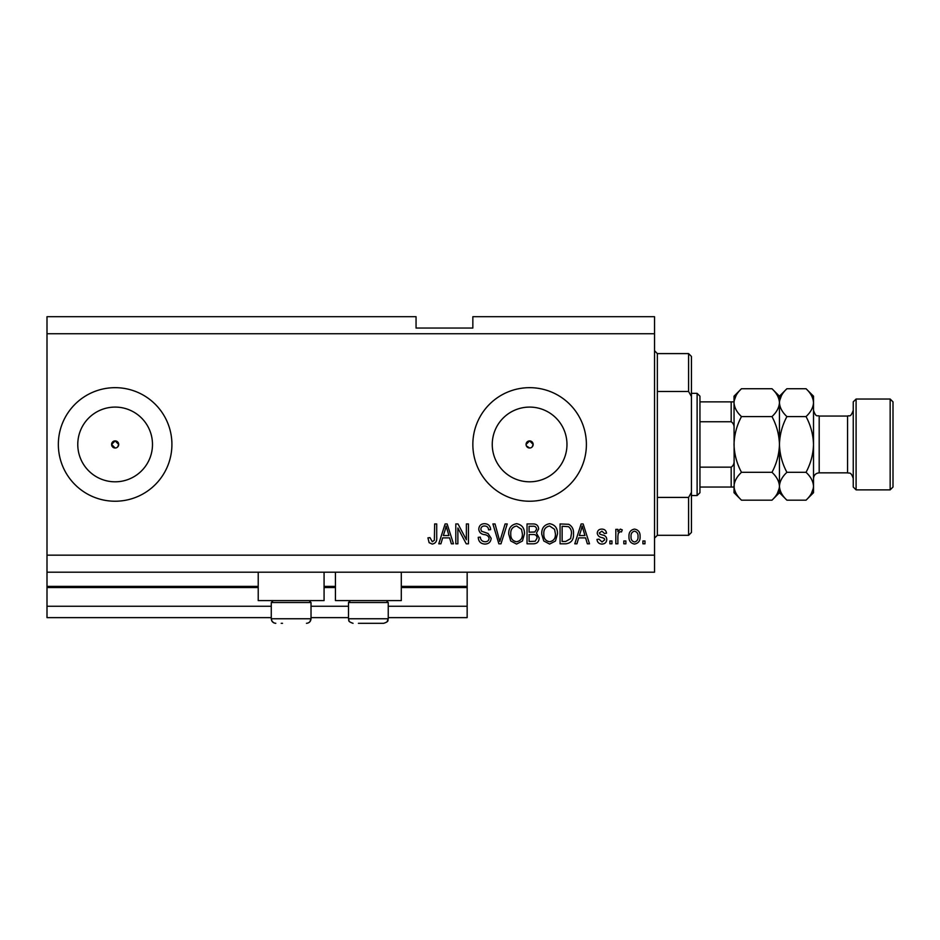 <?xml version="1.0" encoding="UTF-8"?>
<svg xmlns="http://www.w3.org/2000/svg" width="940" height="940" viewBox="0 0 940 940"><rect width="100%" height="100%" fill="white"/><g stroke="black" fill="none" stroke-linecap="round" stroke-linejoin="round"><path stroke-width="1.41" d="M47 333.735L654.534 333.735L654.534 316.698L472.844 316.698L472.844 328.048L416.056 328.048L416.056 316.698L47 316.698L47 617.627L271.272 617.627M311.022 617.627L348.493 617.627M388.244 617.627L467.156 617.627L467.156 606.265L388.244 606.265M47 606.265L271.272 606.265M311.022 606.265L348.493 606.265M401.298 587.535L467.156 587.535L467.156 606.265M467.156 587.535L467.156 586.395L401.298 586.395M47 586.395L258.218 586.395M324.077 586.395L335.439 586.395M467.156 572.202L467.156 586.395M526.341 445.807L529.62 448.004A3.549 3.549 0 0 0 533.168 444.456A3.549 3.549 0 0 0 529.62 440.895A3.549 3.549 0 0 0 526.071 444.456A3.549 3.549 0 0 0 529.62 448.004M532.122 446.958L533.168 444.456L529.62 440.895L526.071 444.456M117.641 446.958L118.687 444.456L115.138 440.895L111.59 444.456L115.138 448.004A3.549 3.549 0 0 0 118.687 444.456A3.549 3.549 0 0 0 115.138 440.895A3.549 3.549 0 0 0 111.59 444.456A3.549 3.549 0 0 0 115.138 448.004M115.138 407.09A37.365 37.365 0 0 0 77.773 444.456A37.365 37.365 0 0 0 115.138 481.809A37.365 37.365 0 0 0 152.492 444.456A37.365 37.365 0 0 0 115.138 407.09M529.62 407.09A37.365 37.365 0 0 0 492.255 444.456A37.365 37.365 0 0 0 529.62 481.809A37.365 37.365 0 0 0 566.973 444.456A37.365 37.365 0 0 0 529.62 407.09M529.62 387.668A56.776 56.776 0 0 0 472.844 444.456A56.776 56.776 0 0 0 529.62 501.231A56.776 56.776 0 0 0 586.395 444.456A56.776 56.776 0 0 0 529.62 387.668M115.138 387.668A56.776 56.776 0 0 0 58.35 444.456A56.776 56.776 0 0 0 115.138 501.231A56.776 56.776 0 0 0 171.914 444.456A56.776 56.776 0 0 0 115.138 387.668M324.077 572.202L324.077 600.59L258.218 600.59L258.218 572.202M335.439 572.202L335.439 600.59L401.298 600.59L401.298 572.202M47 572.202L654.534 572.202L654.534 333.735M457.874 527.998L457.874 543.813L455.806 543.813L455.806 523.944L458.003 523.944L466.381 539.783L466.381 523.944L468.449 523.944L468.449 543.813L466.24 543.813L457.874 527.998M491.162 538.279C490.798 542.028 488.706 543.966 484.899 544.072C480.728 543.813 478.507 541.569 478.26 537.363L480.328 537.104C480.587 540.018 482.173 541.569 485.087 541.745C487.472 541.769 488.812 540.629 489.094 538.35C488.483 536.035 486.826 534.778 484.135 534.59C480.904 534.061 479.118 532.24 478.777 529.126C479.071 525.625 480.998 523.815 484.547 523.686C488.318 523.862 490.351 525.848 490.645 529.62L488.577 529.878C488.389 527.387 487.073 526.095 484.605 526.001C482.361 525.965 481.104 527.023 480.845 529.173L481.491 531.194L488.095 533.532L491.162 538.279M507.248 523.944L500.985 543.813L498.858 543.813L492.913 523.944L495.039 523.944L499.81 541.487L505.097 523.944L507.248 523.944M516.589 544.072L510.726 540.958L508.716 534.143C508.47 528.221 511.102 524.743 516.601 523.686C521.982 524.708 524.602 528.115 524.461 533.897L522.428 541.029L516.589 544.072M549.618 544.072L543.755 540.958L541.745 534.143C541.511 528.221 544.131 524.743 549.63 523.686C555.023 524.708 557.643 528.115 557.49 533.897L555.47 541.029L549.618 544.072M625.887 540.97L625.887 543.813L623.819 543.813L623.819 540.97L625.887 540.97M640.081 536.435C640.352 540.747 638.495 543.285 634.524 544.072C630.611 543.308 628.766 540.806 628.977 536.587C628.754 532.346 630.599 529.855 634.524 529.103C638.401 529.831 640.246 532.275 640.081 536.435M432.224 544.072L429.11 542.662L427.935 537.88L429.991 537.621L432.306 541.745L434.374 540.241L434.644 523.944L436.712 523.944L436.712 537.433C437.1 541.182 435.608 543.402 432.224 544.072M47 555.164L654.534 555.164M578.664 537.88L576.937 543.813L574.787 543.813L581.131 523.944L583.141 523.944L589.498 543.813L587.347 543.813L585.608 537.88L578.664 537.88M606.782 539.407C606.559 542.404 604.925 543.955 601.905 544.072C598.991 543.919 597.346 542.368 596.982 539.419L599.038 539.172L602.047 542.004L604.726 539.76L604.244 538.456L602.305 537.657C599.426 537.304 597.746 535.823 597.241 533.227C597.511 530.513 599.038 529.138 601.811 529.103C604.573 529.149 606.147 530.524 606.523 533.227L604.467 533.485L601.894 531.171L599.297 532.933L599.955 534.131L602.27 534.966C605.043 535.307 606.547 536.799 606.782 539.407M611.952 540.97L611.952 543.813L609.884 543.813L609.884 540.97L611.952 540.97M617.886 536.317L617.886 543.813L615.817 543.813L615.817 529.361L617.886 529.361L617.886 531.664L620.318 529.103L622.268 529.878L621.493 531.946L620.095 531.688L618.25 533.368L617.886 536.317M644.981 540.97L644.981 543.813L642.913 543.813L642.913 540.97L644.981 540.97M573.494 533.767C573.846 539.654 571.32 543.003 565.927 543.813L560.076 543.813L560.076 523.944L568.829 524.309C572.26 526.388 573.811 529.537 573.494 533.767M539.172 537.974C538.996 541.84 536.999 543.778 533.156 543.813L527.035 543.813L527.035 523.944L533.203 523.944C536.54 523.956 538.35 525.625 538.655 528.938L536.435 533.097L539.172 537.974M442.658 537.88L440.919 543.813L438.769 543.813L445.113 523.944L447.135 523.944L453.48 543.813L451.341 543.813L449.602 537.88L442.658 537.88M581.214 529.772L579.346 535.553L584.927 535.553L582.142 526.012L581.214 529.772M634.477 531.171C631.95 531.911 630.799 533.709 631.045 536.576C630.799 539.501 631.974 541.311 634.582 542.004C637.109 541.252 638.26 539.442 638.013 536.576C638.26 533.662 637.073 531.864 634.477 531.171M562.132 526.259L562.132 541.487L565.68 541.487L570.639 538.596L571.426 533.744C571.708 530.736 570.709 528.386 568.43 526.659L562.132 526.259M549.641 526.001C545.435 526.858 543.496 529.584 543.813 534.167C543.684 538.444 545.611 540.97 549.606 541.745C553.707 540.911 555.658 538.279 555.423 533.838L554.565 529.337L549.641 526.001M529.103 526.259L529.103 532.193L534.778 532.005L536.587 529.267C536.317 526.952 534.942 525.954 532.475 526.259L529.103 526.259M529.103 534.519L529.103 541.487L535.201 541.24L537.104 537.997C536.881 535.506 535.483 534.355 532.91 534.519L529.103 534.519M516.612 526.001C512.406 526.858 510.455 529.584 510.772 534.167C510.643 538.444 512.57 540.97 516.565 541.745C520.678 540.911 522.616 538.279 522.393 533.838L521.524 529.337L516.612 526.001M445.207 529.772L443.328 535.553L448.921 535.553L446.124 526.012L445.207 529.772M281.213 623.302L282.541 623.302M309.096 600.59L311.022 602.516L271.272 602.516L271.272 618.755L311.022 618.755L309.883 621.763M386.305 600.59L388.244 602.516L348.493 602.516L348.493 618.755L388.244 618.755C387.315 620.294 389.795 621.281 383.696 623.302L358.434 623.302M359.762 623.302L376.975 623.302M383.696 623.302L378.303 623.302M657.366 391.487L688.597 391.487L688.597 353.605L657.366 353.605L657.366 535.295L654.534 538.138M688.597 497.413L691.441 492.372L691.441 532.451L688.597 535.295L688.597 497.413L657.366 497.413M688.597 353.605L691.441 356.448L691.441 396.527L688.597 391.487M691.441 492.372L691.441 396.527M697.116 393.355L699.948 396.187L699.948 492.713L697.116 495.545L697.116 393.355L691.441 393.355M734.023 428.64C734.399 425.573 733.447 423.27 731.179 421.743L731.179 401.862L732.977 401.862M699.948 421.743L731.179 421.743M699.948 467.156L731.179 467.156C733.459 465.629 734.399 463.326 734.023 460.259M734.023 487.038L731.179 487.038L734.023 487.038M699.948 487.038L731.179 487.038L731.179 467.156M699.948 401.862L731.179 401.862M853.25 487.038L853.25 401.862L856.093 399.03L856.093 489.869L853.25 487.038M890.157 399.03L893 401.862L893 487.038L890.157 489.869L890.157 399.03L856.093 399.03M771.975 388.725L779.448 396.187L779.448 402.649C779.154 407.549 776.675 412.19 771.975 416.585C776.652 425.315 779.143 434.609 779.448 444.456C779.143 454.314 776.652 463.608 771.975 472.315C776.64 476.651 779.131 481.292 779.448 486.25C779.154 491.138 776.675 495.78 771.975 500.174L741.484 500.174C736.819 495.838 734.328 491.197 734.023 486.25C734.305 481.351 736.795 476.709 741.484 472.315C736.807 463.585 734.316 454.29 734.023 444.456C734.328 434.586 736.819 425.291 741.484 416.585C736.819 412.249 734.328 407.608 734.023 402.649C734.305 397.761 736.795 393.12 741.484 388.725L771.975 388.725C776.64 393.061 779.131 397.702 779.448 402.649L779.284 400.734M771.975 472.315L741.484 472.315M777.38 493.371L779.284 488.166M741.484 388.725L734.023 396.187L734.175 488.166M736.079 395.529L734.175 400.734M771.975 416.585L741.484 416.585M806.038 500.174L813.511 492.713L813.511 486.25C813.194 481.292 810.715 476.651 806.038 472.315C810.727 463.561 813.218 454.279 813.511 444.456C813.206 434.597 810.727 425.315 806.038 416.585C810.738 412.19 813.229 407.549 813.511 402.649C813.194 397.702 810.715 393.061 806.038 388.725L813.511 396.187L813.511 486.25C813.229 491.138 810.738 495.78 806.038 500.174L786.909 500.174C782.245 495.838 779.754 491.197 779.448 486.25C779.73 481.351 782.221 476.709 786.909 472.315C782.233 463.585 779.742 454.302 779.448 444.456C779.742 434.621 782.233 425.338 786.909 416.585C782.245 412.249 779.754 407.608 779.448 402.649L779.448 492.713L771.975 500.174M734.023 486.25L734.023 492.713L741.484 500.174M779.448 486.25L779.601 488.166M779.448 402.649C779.73 397.761 782.221 393.12 786.909 388.725L806.038 388.725M781.504 395.529L779.601 400.734M811.455 493.371L813.359 488.166M813.511 402.649L813.359 400.734M806.038 472.315L786.909 472.315M806.038 416.585L786.909 416.585M47 587.535L258.218 587.535M324.077 587.535L335.439 587.535M819.187 472.844L847.575 472.844L847.575 416.056L819.187 416.056L819.187 472.844C815.744 473.173 813.852 475.064 813.511 478.519M274.856 623.197L275.82 623.302C273.058 623.032 271.543 621.516 271.272 618.755L271.977 621.199L273.846 622.856M273.211 600.59L271.272 602.516M311.022 602.516L311.022 618.755C310.752 621.516 309.237 623.032 306.475 623.302M350.42 600.59L348.493 602.516M349.01 620.858L348.493 618.755C349.504 620.318 346.766 621.152 353.041 623.302M388.244 602.516L388.244 618.755L387.033 621.845M349.198 621.199L349.704 621.845M657.366 353.605L654.534 350.761M688.597 535.295L657.366 535.295M697.116 495.545L691.441 495.545M819.187 416.056C817.436 414.963 816.132 418.077 813.511 410.38M847.575 416.056C849.09 414.998 850.394 418.277 853.25 410.38M890.157 489.869L856.093 489.869M779.448 492.713L786.909 500.174M779.448 396.187L786.909 388.725M847.575 472.844C849.032 473.619 850.935 471.245 853.25 478.519"/></g></svg>
